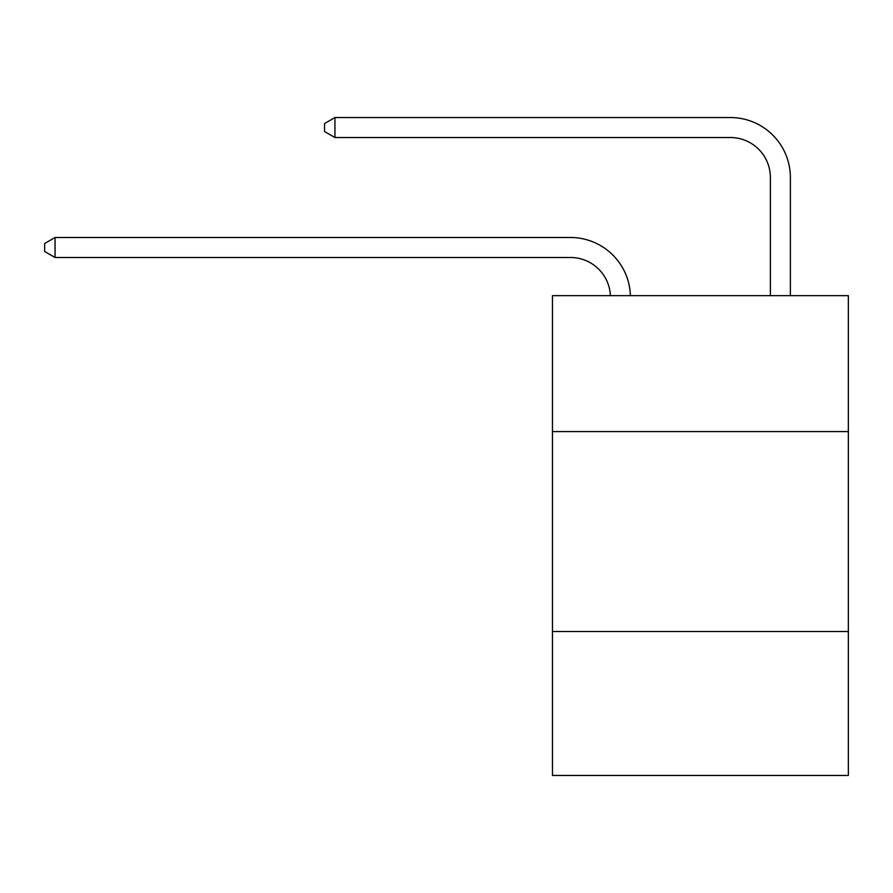 <?xml version="1.0" encoding="UTF-8"?>
<svg xmlns="http://www.w3.org/2000/svg" width="893" height="893" viewBox="0 0 893 893"><rect width="100%" height="100%" fill="white"/><g stroke="black" fill="none" stroke-linecap="round" stroke-linejoin="round"><path stroke-width="1.34" d="M848.35 431.587L848.35 295.639L552.466 295.639L552.466 431.587L848.35 431.587L848.35 775.459L552.466 775.459L552.466 431.587M848.35 631.507L552.466 631.507M570.448 257.485A39.984 39.984 178.8 0 1 610.399 295.639A39.984 39.984 0 0 0 570.448 257.485L55.042 257.485L44.65 251.491L44.65 243.499L55.042 237.493L570.448 237.493A59.976 59.976 -1.2 0 1 630.402 295.639M770.38 295.639L770.38 177.517A39.984 39.984 0 0 0 730.396 137.533L334.942 137.533L324.55 131.539L324.55 123.535L334.942 117.541L730.396 117.541A59.976 59.976 1.2 0 1 790.372 177.517L790.372 295.639M770.38 177.517A39.984 39.984 -178.8 0 0 730.396 137.533A39.984 39.984 -178.8 0 1 770.38 177.517A39.984 39.984 -178.8 0 0 730.396 137.533A39.984 39.984 -178.8 0 1 770.38 177.517A39.984 39.984 -178.8 0 0 730.396 137.533A39.984 39.984 -178.8 0 1 770.38 177.517A39.984 39.984 -178.8 0 0 730.396 137.533A39.984 39.984 -178.8 0 1 770.38 177.517A39.984 39.984 -178.8 0 0 730.396 137.533A39.984 39.984 -178.8 0 1 770.38 177.517A39.984 39.984 -178.8 0 0 730.396 137.533A39.984 39.984 -178.8 0 1 770.38 177.517A39.984 39.984 -178.8 0 0 730.396 137.533A39.984 39.984 -178.8 0 1 770.38 177.517A39.984 39.984 -178.8 0 0 730.396 137.533A39.984 39.984 -178.8 0 1 770.38 177.517A39.984 39.984 -178.8 0 0 730.396 137.533A39.984 39.984 -178.8 0 1 770.38 177.517A39.984 39.984 -178.8 0 0 730.396 137.533A39.984 39.984 -178.8 0 1 770.38 177.517A39.984 39.984 -178.8 0 0 730.396 137.533A39.984 39.984 -178.8 0 1 770.38 177.517A39.984 39.984 -178.8 0 0 730.396 137.533A39.984 39.984 -178.8 0 1 770.38 177.517A39.984 39.984 -178.8 0 0 730.396 137.533A39.984 39.984 -178.8 0 1 770.38 177.517A39.984 39.984 -178.8 0 0 730.396 137.533A39.984 39.984 -178.8 0 1 770.38 177.517A39.984 39.984 -178.8 0 0 730.396 137.533A39.984 39.984 -178.8 0 1 770.38 177.517A39.984 39.984 -178.8 0 0 730.396 137.533A39.984 39.984 -178.8 0 1 770.38 177.517M55.042 237.493L55.042 257.485M334.942 117.541L334.942 137.533"/></g></svg>
